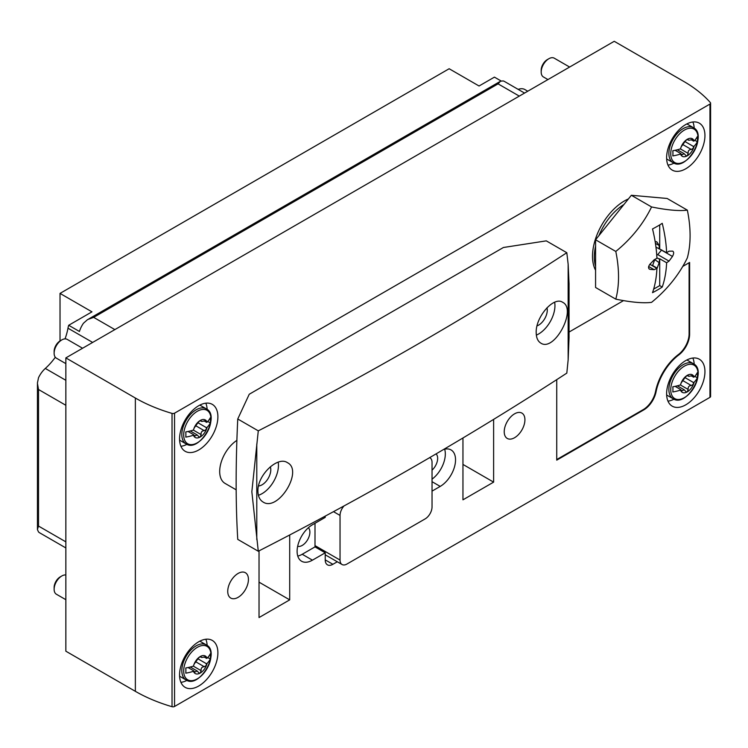 <?xml version="1.0" encoding="UTF-8"?>
<svg xmlns="http://www.w3.org/2000/svg" width="748" height="748" viewBox="0 0 748 748"><rect width="100%" height="100%" fill="white"/><g stroke="black" fill="none" stroke-linecap="round" stroke-linejoin="round"><path stroke-width="1.12" d="M689.104 262.744L689.104 333.86A17.999 10.388 120 0 1 678.305 354.627L678.81 354.926A17.999 10.388 120 0 0 689.619 334.16L689.619 262.454L682.765 266.41M678.81 354.926A39.392 22.739 120 0 0 656.061 391.793A17.999 10.388 120 0 1 643.738 409.913L556.736 460.142L556.736 379.657M623.523 300.612L569.05 332.056M462.956 437.973L462.956 499.832L493.615 482.133L493.615 419.394M227.738 591.378A14.633 8.452 120 0 0 230.767 598.073A14.633 8.452 120 0 0 245.4 589.63A14.633 8.452 120 0 0 245.4 572.725A14.633 8.452 120 0 0 234.124 576.643A14.633 8.452 120 0 0 227.738 591.378M504.227 431.746A14.633 8.452 120 0 0 507.256 438.45A14.633 8.452 120 0 0 521.889 429.997A14.633 8.452 120 0 0 521.889 413.092A14.633 8.452 120 0 0 510.613 417.019A14.633 8.452 120 0 0 504.227 431.746M432.035 491.127L440.207 486.406A21.683 12.52 120 0 0 454.373 467.294A21.683 12.52 120 0 0 451.053 449.922A21.683 12.52 120 0 0 443.573 449.492M325.221 516.129L325.221 517.392L312.44 524.759A21.683 12.52 120 0 0 298.274 543.871A21.683 12.52 120 0 0 301.603 561.243A21.683 12.52 120 0 0 312.44 560.168L325.221 552.8L325.221 559.878A10.846 6.255 120 0 0 327.465 564.843A10.846 6.255 120 0 0 332.888 564.301L337.283 561.767M628.423 198.921A45.17 26.077 120 0 0 624.449 200.932A45.17 26.077 120 0 0 595.576 270.252M685.785 168.768A27.106 15.652 -60 0 1 672.228 170.105A27.106 15.652 -60 0 1 672.228 138.81A27.106 15.652 -60 0 1 699.333 123.168A27.106 15.652 -60 0 1 703.485 144.878A27.106 15.652 -60 0 1 685.785 168.768M685.785 404.818A27.106 15.652 -60 0 1 672.228 406.164A27.106 15.652 -60 0 1 672.228 374.87A27.106 15.652 -60 0 1 699.333 359.218A27.106 15.652 -60 0 1 703.485 380.938A27.106 15.652 -60 0 1 685.785 404.818M198.734 686.019A27.106 15.652 -60 0 1 185.177 687.365A27.106 15.652 -60 0 1 185.177 656.061A27.106 15.652 -60 0 1 212.282 640.419A27.106 15.652 -60 0 1 216.434 662.13A27.106 15.652 -60 0 1 198.734 686.019M198.734 449.959A27.106 15.652 -60 0 1 185.177 451.306A27.106 15.652 -60 0 1 185.177 420.011A27.106 15.652 -60 0 1 212.282 404.359A27.106 15.652 -60 0 1 216.434 426.079A27.106 15.652 -60 0 1 198.734 449.959M174.546 706.467L709.964 397.347A2.169 1.253 0 0 0 710.6 396.468L710.6 103.168A2.169 1.253 0 0 0 710.366 102.598A144.551 83.458 0 0 0 683.737 81.429L614.23 41.299L65.852 357.899L65.852 651.199L135.36 691.33A144.551 83.458 0 0 0 172.031 706.701A2.169 1.253 0 0 0 174.546 706.467L174.546 413.176L709.964 104.056A2.169 1.253 0 0 0 710.6 103.168M259.032 582.159L289.7 599.859L289.7 534.979M289.7 599.859L259.032 617.558L259.032 550.855M432.035 470.155A10.846 6.255 120 0 0 436.065 453.896M432.035 479.169A21.683 12.52 120 0 0 444.658 449.193M65.852 357.899L135.36 398.029A144.551 83.458 0 0 0 172.031 413.401A2.169 1.253 0 0 0 174.546 413.176M186.972 444.331A27.106 15.652 -60 0 1 180.923 446.285M205.812 403.181A27.106 15.652 -60 0 1 207.14 409.399M186.972 680.381A27.106 15.652 -60 0 1 180.923 682.344M205.812 639.231A27.106 15.652 -60 0 1 207.14 645.449M674.023 399.189A27.106 15.652 -60 0 1 667.973 401.143M692.863 358.04A27.106 15.652 -60 0 1 694.191 364.257M674.023 163.129A27.106 15.652 -60 0 1 667.973 165.093M692.863 121.98A27.106 15.652 -60 0 1 694.191 128.198M315.002 523.291L315.002 546.891L325.221 552.8M297.769 556.082A21.683 12.52 120 0 0 302.22 554.268L315.002 546.891M297.657 546.311A10.846 6.255 120 0 0 307.643 539.701A10.846 6.255 120 0 0 308.382 527.742M462.956 464.424L493.615 482.133M556.736 459.553L643.224 409.624A17.999 10.388 120 0 0 655.547 391.494L656.061 391.793M678.305 354.627A39.392 22.739 120 0 0 655.547 391.494M343.986 505.966A9.761 5.638 120 0 0 340.041 515.437L340.041 560.056A9.761 5.638 120 0 0 342.06 564.525A9.761 5.638 120 0 0 346.941 564.039L425.135 518.897A9.761 5.638 120 0 0 432.035 506.938L432.035 462.329A9.761 5.638 120 0 0 430.016 457.86A9.761 5.638 120 0 0 429.623 457.664M501.029 80.934L494.428 77.128L479.057 86.001L449.155 68.741L60.027 293.403L60.027 340.948M518.168 89.377A17.999 10.388 -60 0 1 524.9 89.554L527.77 91.219M519.29 96.109L498.084 83.87L500.487 81.195L503.18 80.924A17.999 10.388 -60 0 1 504.526 81.495L524.563 93.07M92.649 342.434L67.975 328.194A17.999 10.388 -60 0 1 68.694 325.277L79.428 331.476A17.999 10.388 -60 0 1 83.449 323.248L87.581 319.583L93.659 317.358L498.084 83.87M67.975 328.194A45.17 26.077 -60 0 1 65.039 338.881M55.305 357.235A45.17 26.077 -60 0 1 45.319 368.446A17.999 10.388 -60 0 0 38.513 377.721L37.4 383.126L38.513 389.502L38.513 526.068L37.4 529.49L38.513 531.95A17.999 10.388 -60 0 0 39.681 532.828L65.852 547.938M60.027 293.403L91.967 311.841L68.694 325.277M193.47 430.044A10.117 5.844 -60 0 1 194.069 428.165L193.47 430.044A35.998 20.785 180 0 1 185.775 431.914A31.706 18.307 60 0 1 185.775 437.113A35.998 20.785 0 0 0 193.47 435.233L194.069 436.43A10.117 5.844 -60 0 1 193.47 435.233M206.214 422.339L206.457 421.012A10.117 5.844 -60 0 1 207.056 422.199L203.924 421.021M207.056 427.389A10.117 5.844 -60 0 1 206.457 429.268L206.214 427.538L207.056 427.389A35.998 20.785 0 0 0 210.3 422.947A31.706 18.307 -120 0 0 210.3 417.758A35.998 20.785 180 0 1 207.056 422.199M200.576 420.301L201.109 420.61L200.268 420.46L198.323 422.218L194.069 428.165A10.117 5.844 -60 0 1 200.268 420.46A10.117 5.844 -60 0 1 206.457 421.012L206.205 420.787M195.565 425.64L204.269 430.67L206.457 429.268A10.117 5.844 -60 0 1 200.268 436.982A10.117 5.844 -60 0 1 194.069 436.43L194.274 436.617M206.457 421.012L204.269 420.89C201.913 421.666 200.857 421.573 201.109 420.61L201.249 421.292L200.034 420.6M194.069 436.43L197.126 434.906L199.062 436.944L200.268 436.982L201.109 434.588C200.866 432.092 201.923 430.783 204.269 430.67M188.057 431.484L193.713 434.756M197.902 422.732L206.214 427.538M201.109 420.61L200.268 420.46M65.852 363.631L56.371 358.161A10.846 6.255 -60 0 1 54.127 353.196A10.846 6.255 -60 0 1 61.794 339.919A10.846 6.255 -60 0 1 67.217 339.386L82.57 348.25M61.794 339.919L60.233 340.826L61.794 339.919M54.127 353.196L54.127 351.392A8.63 4.984 -60 0 1 60.233 340.826M207.738 421.47L210.3 422.947M680.521 148.843A10.117 5.844 -60 0 1 681.119 146.963L680.521 148.843A35.998 20.785 180 0 1 672.826 150.722A31.706 18.307 60 0 1 672.826 155.911A35.998 20.785 0 0 0 680.521 154.041L681.119 155.229A10.117 5.844 -60 0 1 680.521 154.041M693.265 141.148L693.508 139.811A10.117 5.844 -60 0 1 694.107 141.007L690.974 139.82M694.107 146.197A10.117 5.844 -60 0 1 693.508 148.076L693.265 146.337L694.107 146.197A35.998 20.785 0 0 0 697.351 141.746A31.706 18.307 -120 0 0 697.351 136.557A35.998 20.785 180 0 1 694.107 141.007M687.627 139.1L688.16 139.409L687.319 139.259L685.383 141.017L681.119 146.963A10.117 5.844 -60 0 1 687.319 139.259A10.117 5.844 -60 0 1 693.508 139.811L693.256 139.596M682.615 144.448L691.32 149.469L693.508 148.076A10.117 5.844 -60 0 1 687.319 155.78A10.117 5.844 -60 0 1 681.119 155.229L681.325 155.425M693.508 139.811L691.32 139.698C688.964 140.465 687.908 140.372 688.16 139.409L688.3 140.091L687.094 139.399M681.119 155.229L684.177 153.705L686.112 155.752L687.319 155.78L688.16 153.396C687.917 150.9 688.973 149.591 691.32 149.469M675.107 150.292L680.774 153.555M684.962 141.54L693.265 146.337M688.16 139.409L687.319 139.259M547.938 79.569L543.431 76.969A10.846 6.255 -60 0 1 541.178 72.004A10.846 6.255 -60 0 1 548.845 58.727A10.846 6.255 -60 0 1 554.268 58.185L569.621 67.049M548.845 58.727L547.284 59.634L548.845 58.727M541.178 72.004L541.178 70.2A8.63 4.984 -60 0 1 547.284 59.634M694.789 140.269L697.351 141.746M193.47 666.094A10.117 5.844 -60 0 1 194.069 664.224L193.47 666.094A35.998 20.785 180 0 1 185.775 667.973A31.706 18.307 60 0 1 185.775 673.163A35.998 20.785 0 0 0 193.47 671.293L194.069 672.48A10.117 5.844 -60 0 1 193.47 671.293M206.214 658.399L206.457 657.062A10.117 5.844 -60 0 1 207.056 658.259L203.924 657.071M207.056 663.448A10.117 5.844 -60 0 1 206.457 665.327L206.214 663.588L207.056 663.448A35.998 20.785 0 0 0 210.3 659.007A31.706 18.307 -120 0 0 210.3 653.808A35.998 20.785 180 0 1 207.056 658.259M200.576 656.361L201.109 656.66L200.268 656.51L198.323 658.268L194.069 664.224A10.117 5.844 -60 0 1 200.268 656.51A10.117 5.844 -60 0 1 206.457 657.062L206.205 656.847M195.565 661.7L204.269 666.72L206.457 665.327A10.117 5.844 -60 0 1 200.268 673.032A10.117 5.844 -60 0 1 194.069 672.48L194.274 672.676M206.457 657.062L204.269 656.95C201.913 657.716 200.857 657.623 201.109 656.66L201.249 657.342L200.034 656.65M194.069 672.48L197.126 670.956L199.062 673.004L200.268 673.032L201.109 670.647C200.866 668.151 201.923 666.842 204.269 666.72M188.057 667.543L193.713 670.806M197.902 658.792L206.214 663.588M201.109 656.66L200.268 656.51M65.852 599.69L56.371 594.221A10.846 6.255 -60 0 1 54.127 589.256A10.846 6.255 -60 0 1 61.794 575.979A10.846 6.255 -60 0 1 65.852 574.978M61.794 575.979L60.233 576.886L61.794 575.979M54.127 589.256L54.127 587.451A8.63 4.984 -60 0 1 60.233 576.886M207.738 657.52L210.3 659.007M680.521 384.902A10.117 5.844 -60 0 1 681.119 383.023L680.521 384.902A35.998 20.785 180 0 1 672.826 386.772A31.706 18.307 60 0 1 672.826 391.971A35.998 20.785 0 0 0 680.521 390.091L681.119 391.288A10.117 5.844 -60 0 1 680.521 390.091M693.265 377.198L693.508 375.87A10.117 5.844 -60 0 1 694.107 377.057L690.974 375.879M694.107 382.256A10.117 5.844 -60 0 1 693.508 384.126L693.265 382.396L694.107 382.256A35.998 20.785 0 0 0 697.351 377.805A31.706 18.307 -120 0 0 697.351 372.616A35.998 20.785 180 0 1 694.107 377.057M687.627 375.159L688.16 375.468L687.319 375.318L685.383 377.076L681.119 383.023A10.117 5.844 -60 0 1 687.319 375.318A10.117 5.844 -60 0 1 693.508 375.87L693.256 375.646M682.615 380.498L691.32 385.529L693.508 384.126A10.117 5.844 -60 0 1 687.319 391.84A10.117 5.844 -60 0 1 681.119 391.288L681.325 391.475M693.508 375.87L691.32 375.748C688.964 376.524 687.908 376.431 688.16 375.468L688.3 376.151L687.094 375.459M681.119 391.288L684.177 389.764L686.112 391.812L687.319 391.84L688.16 389.446C687.917 386.95 688.973 385.641 691.32 385.529M675.107 386.342L680.774 389.615M684.962 377.6L693.265 382.396M688.16 375.468L687.319 375.318M694.789 376.328L697.351 377.805M652.518 228.935A122.681 70.826 60 0 1 656.922 258.322A122.709 72.07 179.1 0 1 654.163 259.752A122.438 95.604 147.9 0 1 650.077 264.044C648.049 266.746 648.049 268.513 650.077 269.364A122.438 29.228 20 0 0 654.163 269.691A122.709 69.601 0.9 0 0 656.922 268.364A122.681 70.826 60 0 1 652.518 292.674A116.51 67.264 0 0 0 662.232 287.064A122.681 70.826 -120 0 0 666.627 262.754A122.709 72.07 -0.9 0 0 669.021 261.108A122.438 95.604 -32.1 0 0 672.452 256.442C674.051 253.497 674.051 251.73 672.452 251.122A122.438 29.228 -160 0 1 669.021 251.178A122.709 69.601 -179.1 0 1 666.627 252.721A122.681 70.826 -120 0 0 662.232 223.325A116.51 67.264 180 0 1 657.52 226.214A116.51 67.264 180 0 1 652.518 228.935M651.564 206.944A111.966 88.311 144.9 0 1 615.791 251.45A111.966 64.646 60 0 1 615.791 299.153A111.966 23.665 21.2 0 0 651.564 302.351A111.966 88.311 -35.1 0 0 687.347 257.845A111.966 64.646 -120 0 0 687.347 210.141A111.966 23.665 -158.8 0 1 651.564 206.944L631.349 195.275L667.132 198.472L687.347 210.141M672.452 251.122L672.994 251.263M648.899 268.682L649.386 269.14M666.627 262.754L659.717 258.761L659.166 262.642L657.165 268.139A3.684 2.132 -60 0 1 656.903 268.756M661.7 249.869A3.684 2.132 -60 0 1 661.503 250.122L657.744 254.601L669.021 261.108M657.744 254.601L656.744 255.199M656.894 257.723L659.212 259.06M656.922 268.364L650.003 264.371L650.199 263.913M648.656 266.512L654.163 269.691M666.627 252.721L655.959 247.13M615.791 299.153L595.576 287.484L595.576 239.781L631.349 195.275M595.576 266.372A43.365 25.039 -60 0 1 594.305 256.994A43.365 25.039 -60 0 1 595.576 246.139M598.933 235.611A43.365 25.039 -60 0 1 623.954 204.484M595.576 239.781L615.791 251.45M654.622 259.528L659.166 262.642M654.612 260.014L652.611 265.512A3.684 2.132 -60 0 1 652.499 265.811M650.517 264.661L650.508 264.091M655.192 241.866A3.684 2.132 -60 0 1 656.707 241.847A3.684 2.132 -60 0 1 657.165 242.296L659.166 245.484L659.212 249.009M655.426 243.334L659.166 245.484M659.717 224.905L659.717 248.729M659.717 258.761L659.717 285.614L662.232 287.064M659.717 285.614L653.659 289.111M536.194 332.617C536.279 337.741 537.803 341.228 540.748 343.07C554.259 352.504 577.306 309.158 562.627 302.286C553.829 296.021 535.54 316.862 536.194 332.617M258.284 551.239L251.842 491.726L258.284 430.848L237.752 418.992C235.611 463.723 235.611 503.853 237.752 539.383L258.284 551.239A3613.822 2086.424 0 0 0 566.816 373.112L568.143 359.891L569.078 337.124M258.284 430.848A3613.822 2086.424 180 0 0 566.816 252.721L568.143 264.222L569.078 284.212M257.929 491.23C258.032 496.354 259.724 499.935 263.006 501.983C278.05 512.305 303.763 470.492 287.391 462.638C277.573 455.794 257.2 475.419 257.929 491.23M236.873 440.376A26.021 15.025 120 0 0 220.866 463.339A26.021 15.025 120 0 0 225.073 483.414L236.162 489.818M566.816 252.721L546.283 240.865L503.423 247.495L249.234 394.252L237.752 418.992M536.353 335.123A23.132 13.352 120 0 0 554.651 302.276M537.073 325.876A12.286 7.097 120 0 0 547.003 307.755M258.406 495.279A23.132 13.352 120 0 0 278.209 462.189M258.556 485.957A12.286 7.097 120 0 0 267.962 478.785A12.286 7.097 120 0 0 270.327 466.771M709.964 104.056L709.964 397.347M135.36 398.029L135.36 691.33M172.031 413.401L172.031 706.701M432.035 481.684L440.207 486.406M302.22 554.268L312.44 560.168M325.221 559.878L332.888 564.301M689.104 333.86L689.619 334.16M643.224 409.624L643.738 409.913M340.041 515.437L333.496 511.66M340.041 560.056L315.002 545.601M114.865 329.606L93.659 317.358M65.852 380.302L45.319 368.446M65.852 541.851L38.513 526.068M65.852 405.285L38.513 389.502M197.341 411.278A19.298 11.136 -60 0 1 209.15 428.08A19.298 11.136 -60 0 1 185.523 441.731A19.298 11.136 -60 0 1 197.341 411.278M193.723 435.084L195.172 435.916M196.126 409.811A20.233 11.688 -60 0 1 206.252 408.801C220.987 415.71 199.361 453.176 186.009 443.854A20.233 11.688 -60 0 1 182.905 427.641A20.233 11.688 -60 0 1 196.126 409.811M193.321 430.091L201.109 434.588M684.392 130.077A19.298 11.136 -60 0 1 696.21 146.888A19.298 11.136 -60 0 1 672.574 160.53A19.298 11.136 -60 0 1 684.392 130.077M680.774 153.882L682.223 154.724M683.176 128.609A20.233 11.688 -60 0 1 693.303 127.609C708.047 134.509 686.412 171.975 673.06 162.662A20.233 11.688 -60 0 1 669.956 146.44A20.233 11.688 -60 0 1 683.176 128.609M680.371 148.899L688.16 153.396M197.341 647.329A19.298 11.136 -60 0 1 209.15 664.14A19.298 11.136 -60 0 1 185.523 677.782A19.298 11.136 -60 0 1 197.341 647.329M193.723 671.134L195.172 671.975M196.126 645.861A20.233 11.688 -60 0 1 206.252 644.86C220.987 651.76 199.361 689.226 186.009 679.913A20.233 11.688 -60 0 1 182.905 663.7A20.233 11.688 -60 0 1 196.126 645.861M193.321 666.15L201.109 670.647M684.392 366.137A19.298 11.136 -60 0 1 696.21 382.948A19.298 11.136 -60 0 1 672.574 396.59A19.298 11.136 -60 0 1 684.392 366.137M680.774 389.942L682.223 390.774M683.176 364.669A20.233 11.688 -60 0 1 693.303 363.659C708.047 370.569 686.412 408.034 673.06 398.712A20.233 11.688 -60 0 1 669.956 382.499A20.233 11.688 -60 0 1 683.176 364.669M680.371 384.949L688.16 389.446M661.503 250.122L672.452 256.442M652.611 265.512L657.165 268.139M656.09 241.679L657.165 242.296M256.788 539.645L256.788 443.975M568.143 359.891L568.143 264.222M342.06 564.525L325.221 554.801M88.647 319.031L500.019 81.523M37.447 384.322L37.447 528.911M206.252 408.801L199.838 405.098M186.009 443.854L179.595 440.151M190.31 430.96L197.126 434.897M693.303 127.609L686.888 123.906M673.06 162.662L666.646 158.959M677.361 149.768L684.177 153.695M206.252 644.86L199.838 641.158M186.009 679.913L179.595 676.211M190.31 667.02L197.126 670.956M693.303 363.659L686.888 359.956M673.06 398.712L666.646 395.009M677.361 385.818L684.177 389.755M569.05 337.124L569.05 284.212"/></g></svg>
